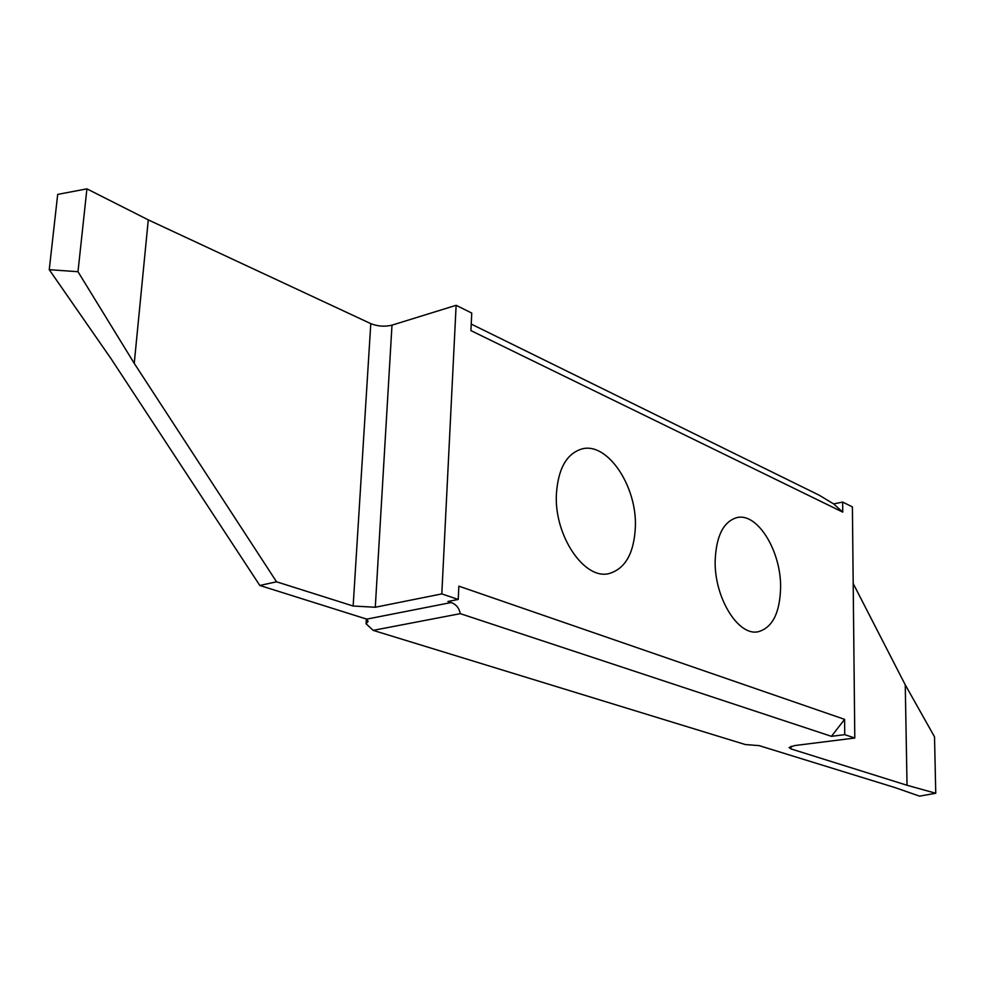 <?xml version="1.0" encoding="UTF-8"?>
<svg xmlns="http://www.w3.org/2000/svg" width="985" height="985" viewBox="0 0 985 985"><rect width="100%" height="100%" fill="white"/><g stroke="black" fill="none" stroke-linecap="round" stroke-linejoin="round"><path stroke-width="1.48" d="M635.362 527.135C637.196 486.233 607.302 441.526 581.692 449.012C566.523 453.789 558.089 468.835 556.402 494.138C554.05 535.606 584.388 580.239 609.05 573.565C625.253 568.801 634.032 553.324 635.362 527.135M780.6 587.823C781.314 551.366 757.514 512.298 736.866 517.617C723.47 521.594 716.243 535.889 715.172 560.49C714.088 597.415 738.245 636.544 758.241 631.717C772.4 627.704 779.849 613.076 780.6 587.823M844.736 734.65L831.451 736.337L844.601 719.358L844.736 734.65L854.795 738.024L852.394 506.893L842.643 502.067L842.741 512.114L470.916 330.603L471.741 313.07L456.129 305.301L391.993 325.148C384.827 326.897 377.76 326.38 370.791 323.634L148.279 219.877L86.914 188.849L57.696 194.402L49.25 269.681L77.987 271.712L134.243 363.366L276.539 581.803L353.147 606.021L375.285 607.252L441.809 593.906L456.129 305.301M441.809 593.906L458.222 599.459L447.953 601.478L451.13 602.549L366.74 619.134L259.818 585.472L276.539 581.803M844.601 719.358L458.85 586.149L458.222 599.459M831.451 736.337L460.315 613.655L373.143 630.363L745.288 744.537L759.139 745.633L895.562 787.766L919.547 796.151L935.75 793.257L934.519 736.842L905.252 684.834L853.195 583.539M854.795 738.024L794.587 745.571L789.071 747.541L791.041 748.932L907.037 785.267L935.75 793.257M366.358 618.912L366.075 623.788L373.143 630.363M842.741 512.114L833.642 503.914L819.335 495.283L471.224 324.065M833.642 503.914L842.643 502.067M259.818 585.472L111.17 358.885L49.25 269.681M460.315 613.655C459.145 607.991 456.08 604.285 451.13 602.549M148.279 219.877L134.243 363.366M86.914 188.849L77.987 271.712M366.74 619.134L368.094 621.424L366.075 623.788M907.037 785.267L905.252 684.834M370.791 323.634L353.147 606.021M375.285 607.252L391.993 325.148M791.041 748.932L791.029 746.273"/></g></svg>
